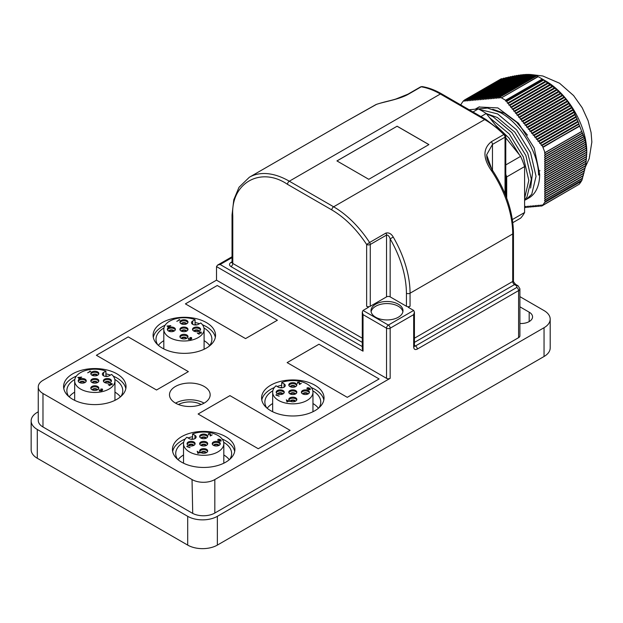 <?xml version="1.0" encoding="UTF-8"?>
<svg xmlns="http://www.w3.org/2000/svg" width="623" height="623" viewBox="0 0 623 623"><rect width="100%" height="100%" fill="white"/><g stroke="black" fill="none" stroke-linecap="round" stroke-linejoin="round"><path stroke-width="0.93" d="M428.881 144.606L397.077 126.243L336.973 160.944M542.244 79.066L556.666 89.463L565.824 98.87L572.919 109.469L578.907 123.65L578.86 124.257L542.135 145.455L541.294 145.361L540.748 143.477L539.682 143.352L539.136 141.468L538.07 141.351L537.517 139.459L536.45 139.342L535.905 137.457L534.838 137.333L534.293 135.448L533.226 135.323L532.681 133.439L531.614 133.322L531.069 131.43L530.002 131.313L529.449 129.428L528.39 129.304L527.837 127.419L526.77 127.294L526.225 125.41L525.158 125.293L524.613 123.401L523.546 123.284L523.001 121.399L521.934 121.275L521.381 119.39L520.322 119.266L519.769 117.381L518.702 117.264L518.157 115.372L517.09 115.255L516.545 113.37L515.478 113.246L514.933 111.361L513.866 111.244L513.313 109.352L512.254 109.235L511.701 107.343L510.634 107.226L510.089 105.342L509.022 105.217L508.477 103.332L507.41 103.216L506.865 101.323L505.798 101.206L505.526 100.272L542.244 79.066A66.513 38.4 -120 0 0 539.759 77.556L545.818 81.06A57.939 33.455 60 0 1 586.788 152.02A57.939 33.455 60 0 1 586.788 152.316M545.818 81.06L539.759 77.556A66.513 38.4 -120 0 0 538.163 76.668L501.445 97.866A66.513 38.4 60 0 1 503.041 98.761A66.513 38.4 60 0 1 505.526 100.272M542.135 145.455A66.513 38.4 60 0 1 542.812 147.051L579.538 125.854A66.513 38.4 -120 0 0 578.86 124.257M579.538 125.854L542.945 147.378A66.513 38.4 60 0 1 544.954 152.635L581.672 131.437A66.513 38.4 -120 0 0 579.67 126.173L542.812 147.051M581.672 131.437L585.238 140.276L586.788 152.02M545.226 201.431L544.51 200.365L545.413 199.555L544.51 198.215L545.413 197.405L544.51 196.066L545.413 195.256L544.51 193.917L545.413 193.099L544.51 191.759L545.413 190.95L544.51 189.61L545.413 188.8L544.51 187.461L545.413 186.651L544.51 185.311L545.413 184.494L544.51 183.154L545.413 182.344L544.51 181.005L545.413 180.195L544.51 178.856L545.413 178.046L544.51 176.706L586.788 152.292L585.682 165.554L581.944 180.226L545.226 201.431A66.513 38.4 60 0 1 544.658 202.382L581.376 181.184A66.513 38.4 -120 0 0 581.944 180.226M581.376 181.184L544.541 202.568A66.513 38.4 60 0 1 542.469 205.434L579.188 184.229A66.513 38.4 -120 0 0 581.259 181.371M578.572 184.587L541.589 206.12L541.745 204.897L542.469 205.434M480.925 116.563L486.205 113.518A66.194 38.213 -120 0 0 482.233 111.034A66.194 38.213 -120 0 0 478.262 108.932L472.989 111.984M479.032 109.313L497.606 113.9L516.529 129.794L530.539 152.666L536.045 176.301L531.746 194.267L526.209 199.5L524.605 200.31M526.209 199.5L528.943 197.927A51.802 29.912 -120 0 0 539.666 174.347L538.56 175.024C538.685 152.978 520.197 122.918 500.113 112.452L487.521 108.044L475.988 109.134M489.499 117.615L509.287 133.976L523.304 156.848L528.81 180.351L524.605 198.301M524.605 199.874L526.941 197.102L531.326 179.198L525.89 155.586L511.935 132.683L493.034 116.719L486.368 113.729M505.775 174.245A66.194 38.213 60 0 1 506.701 176.924L506.701 198.114M506.701 176.924L524.605 166.582A66.194 38.213 -120 0 0 520.633 156.35L505.775 164.931M486.205 113.518L497.356 127.396M505.775 137.862L520.633 156.35M469.119 109.749L478.262 108.932M512.815 222.66L520.633 218.143A66.194 38.213 -120 0 0 524.605 212.498L512.379 219.553M524.605 166.582L524.605 212.498M501.445 97.866L537.914 76.536A66.513 38.4 -120 0 0 536.676 75.897L499.95 97.095L499.825 98.06L498.377 96.986L498.213 98.2L496.757 97.126L496.601 98.348L495.145 97.274L494.981 98.489L493.533 97.414L493.369 98.636L491.921 97.562L491.757 98.784L490.309 97.702L490.145 98.925L488.689 97.85L488.533 99.073L487.077 97.99L486.921 99.213L485.465 98.138L485.301 99.361L483.853 98.278L483.689 99.501L482.241 98.426L482.077 99.649L480.621 98.566L480.465 99.789L479.009 98.714L478.853 99.937L477.397 98.855L477.234 100.077L475.785 99.002L475.622 100.225L474.173 99.143L474.01 100.365L472.561 99.291L472.398 100.513L470.941 99.431L470.786 100.653L469.329 99.579L469.166 100.801L467.717 99.719L467.554 100.942L466.105 99.867L465.942 101.09L464.493 100.007L501.367 78.724L502.496 78.856M466.105 99.867L503.742 78.132L504.871 78.272M467.717 99.719L506.063 77.587L507.177 77.727M469.329 99.579L508.306 77.073L509.412 77.229M470.941 99.431L510.486 76.606L511.576 76.761M472.561 99.291L512.597 76.17L513.671 76.341M474.173 99.143L514.629 75.788L515.688 75.967M475.785 99.002L516.584 75.445L517.627 75.632M477.397 98.855L518.468 75.149L519.489 75.344M479.009 98.714L520.26 74.9L521.264 75.103M480.621 98.566L521.981 74.69L522.962 74.916M482.241 98.426L523.616 74.534L524.574 74.768M483.853 98.278L525.166 74.425L526.108 74.674M485.465 98.138L526.637 74.363L527.556 74.62M487.077 97.99L528.031 74.347L528.927 74.62M488.689 97.85L529.34 74.378L530.212 74.667M490.309 97.702L530.57 74.456L531.427 74.752M491.921 97.562L531.731 74.573L532.556 74.885M493.533 97.414L532.813 74.737L533.623 75.056M495.145 97.274L533.833 74.939L534.612 75.274M496.757 97.126L534.775 75.181L535.531 75.531M498.377 96.986L535.655 75.461L536.613 75.928M539.666 174.347L534.238 148.087L518.5 123.245L497.863 107.911L478.939 107.016L475.193 109.204M499.95 97.095A66.513 38.4 60 0 1 501.196 97.733M464.493 100.007L464.33 101.23L463.605 100.7L464.462 100.202M461.16 105.155L460.856 104.703A66.513 38.4 60 0 1 461.417 103.745L461.534 103.558A66.513 38.4 60 0 1 463.605 100.7M524.605 206.929L525.454 207.56L525.617 206.338L527.066 207.412L527.229 206.197L528.678 207.272L528.841 206.049L530.29 207.124L530.453 205.909L531.91 206.984L532.065 205.761L533.522 206.836L533.677 205.621L535.134 206.696L535.297 205.473L536.746 206.548L536.909 205.333L538.358 206.408L538.521 205.185L539.977 206.26L540.133 205.045L541.589 206.12M544.51 176.706L545.413 175.888L544.51 174.549L545.413 173.739L544.51 172.4L545.413 171.59L544.51 170.25L545.413 169.44L544.51 168.101L545.413 167.283L544.51 165.944L545.413 165.134L544.51 163.794L545.413 162.985L544.51 161.645L545.413 160.835L544.51 159.496L545.413 158.678L544.51 157.339L545.413 156.529L544.51 155.189L545.413 154.379L544.51 153.04L544.954 152.635M479.453 106.806L475.629 109.165M538.373 171.808L539.954 170.64M495.495 125.083L509.046 138.096L519.341 154.745M524.605 170.772L524.605 188.605M486.22 113.542L497.333 117.506L514.762 132.084L527.681 153.079L532.634 172.221L530.609 188.068M492.723 109.259L504.568 113.324L516.592 122.209L527.502 135.168M525.454 207.56L526.466 206.976M527.066 207.412L528.078 206.828M528.678 207.272L529.698 206.688M530.29 207.124L531.31 206.54M531.91 206.984L532.922 206.4M533.522 206.836L534.534 206.252M535.134 206.696L536.146 206.112M536.746 206.548L537.766 205.964M538.358 206.408L539.378 205.824M539.977 206.26L540.99 205.676M544.51 202.522L581.267 181.293M544.51 200.365L582.116 178.653M545.413 199.555L582.692 178.03M544.51 198.215L582.902 176.052M545.413 197.405L583.424 175.46M544.51 196.066L583.626 173.482M545.413 195.256L584.094 172.921M544.51 193.917L584.281 170.951M545.413 193.099L584.693 170.422M544.51 191.759L584.865 168.459M545.413 190.95L585.223 167.969M544.51 189.61L585.379 166.014M545.413 188.8L585.682 165.554M544.51 187.461L585.815 163.615M545.413 186.651L586.056 163.179M544.51 185.311L586.173 161.256M545.413 184.494L586.36 160.859M544.51 183.154L586.445 158.943M545.413 182.344L586.586 158.577M544.51 181.005L586.648 156.677M545.413 180.195L586.726 156.342M544.51 178.856L586.757 154.457M545.413 178.046L586.788 154.154M545.413 175.888L586.765 152.02M544.51 174.549L586.734 150.174M545.413 173.739L586.664 149.925M544.51 172.4L586.601 148.103M545.413 171.59L586.477 147.877M544.51 170.25L586.375 146.078M545.413 169.44L586.212 145.883M544.51 168.101L586.079 144.1M545.413 167.283L585.869 143.929M544.51 165.944L585.698 142.169M545.413 165.134L585.449 142.021M544.51 163.794L585.238 140.276M545.413 162.985L584.958 140.152M544.51 161.645L584.709 138.431M545.413 160.835L584.39 138.329M544.51 159.496L584.101 136.632M545.413 158.678L583.751 136.546M544.51 157.339L583.432 134.872M545.413 156.529L583.05 134.802M544.51 155.189L582.684 133.143M545.413 154.379L582.287 133.088M544.51 153.04L581.882 131.461M541.294 145.361L578.907 123.65M540.748 143.477L578.027 121.952M539.682 143.352L578.074 121.189M539.136 141.468L577.147 119.523M538.07 141.351L577.186 118.767M537.517 139.459L576.205 117.132M536.45 139.342L576.228 116.376M535.905 137.457L575.193 114.772M534.838 137.333L575.2 114.032M534.293 135.448L574.102 112.459M533.226 135.323L574.095 111.735M532.681 133.439L572.95 110.193M531.614 133.322L572.919 109.469M531.069 131.43L571.712 107.966M530.002 131.313L571.665 107.257M529.449 129.428L570.403 105.785M528.39 129.304L570.325 105.092M527.837 127.419L569.009 103.644M526.77 127.294L568.908 102.966M526.225 125.41L567.537 101.557M525.158 125.293L567.413 100.895M524.613 123.401L565.988 99.516M523.546 123.284L565.824 98.87M523.001 121.399L564.352 97.523M521.934 121.275L564.158 96.9M521.381 119.39L562.639 95.576M520.322 119.266L562.405 94.969M519.769 117.381L560.84 93.676M518.702 117.264L560.575 93.092M518.157 115.372L558.963 91.815M517.09 115.255L558.66 91.254M516.545 113.37L557.001 90.008M515.478 113.246L556.666 89.463M514.933 111.361L554.968 88.24M513.866 111.244L554.595 87.726M513.313 109.352L552.866 86.519M512.254 109.235L552.453 86.021M511.701 107.343L550.685 84.845M510.634 107.226L550.234 84.362M510.089 105.342L548.435 83.202M509.022 105.217L547.944 82.75M508.477 103.332L546.114 81.597M507.41 103.216L545.592 81.169M506.865 101.323L543.739 80.032M505.798 101.206L543.178 79.627M128.221 336.895L96.386 355.274L156.529 389.998L188.364 371.62L128.221 336.895L188.364 371.62L156.529 389.998L96.386 355.274L128.221 336.895M229.949 395.628L198.114 414.007L258.257 448.731L290.092 430.353L229.949 395.628L290.092 430.353L258.257 448.731L198.114 414.007L229.949 395.628M217.24 285.498L185.405 303.876L245.548 338.601L277.383 320.222L217.24 285.498L277.383 320.222L245.548 338.601L185.405 303.876L217.24 285.498M178.458 404.514A16.626 9.602 180 0 1 201.198 404.514M175.445 403.081A20.341 11.744 180 0 1 169.487 394.78A20.341 11.744 180 0 1 182.041 383.932A20.341 11.744 180 0 1 204.204 386.478A20.341 11.744 180 0 1 210.161 394.78A20.341 11.744 180 0 1 197.608 405.628A20.341 11.744 180 0 1 175.445 403.081M204.095 403.151A20.341 11.744 0 0 0 175.561 403.151M181.597 462.173A31.22 18.028 180 0 1 172.454 449.424A31.22 18.028 180 0 1 191.728 432.775A31.22 18.028 180 0 1 225.752 436.684A31.22 18.028 180 0 1 234.894 449.424A31.22 18.028 180 0 1 215.62 466.082A31.22 18.028 180 0 1 181.597 462.173M234.692 451.48A31.22 18.028 0 0 0 225.752 440.796A31.22 18.028 0 0 0 222.115 438.997M192.562 436.692A31.22 18.028 0 0 0 188.037 437.938M185.233 438.997A31.22 18.028 0 0 0 172.657 451.48M72.735 399.327A31.22 18.028 180 0 1 63.593 386.579A31.22 18.028 180 0 1 82.867 369.922A31.22 18.028 180 0 1 116.89 373.831A31.22 18.028 180 0 1 126.033 386.579A31.22 18.028 180 0 1 106.759 403.229A31.22 18.028 180 0 1 72.735 399.327M125.83 388.635A31.22 18.028 0 0 0 116.89 377.943A31.22 18.028 0 0 0 113.254 376.144M110.45 375.085A31.22 18.028 0 0 0 105.918 373.847M76.372 376.144A31.22 18.028 0 0 0 63.795 388.635M270.74 410.713A31.22 18.028 180 0 1 261.59 397.965A31.22 18.028 180 0 1 280.864 381.307A31.22 18.028 180 0 1 314.888 385.216A31.22 18.028 180 0 1 324.038 397.965A31.22 18.028 180 0 1 304.764 414.614A31.22 18.028 180 0 1 270.74 410.713M323.828 400.021A31.22 18.028 0 0 0 314.888 389.328A31.22 18.028 0 0 0 311.259 387.529M281.705 385.232A31.22 18.028 0 0 0 277.18 386.47M274.369 387.529A31.22 18.028 0 0 0 261.792 400.021M162.237 348.07A31.22 18.028 180 0 1 153.094 335.322A31.22 18.028 180 0 1 172.369 318.672A31.22 18.028 180 0 1 206.392 322.574A31.22 18.028 180 0 1 215.535 335.322A31.22 18.028 180 0 1 196.261 351.979A31.22 18.028 180 0 1 162.237 348.07M215.332 337.378A31.22 18.028 0 0 0 206.392 326.686A31.22 18.028 0 0 0 202.459 324.762M199.492 323.68A31.22 18.028 0 0 0 195.061 322.512M165.134 325.214A31.22 18.028 0 0 0 153.297 337.378M398.299 304.18A15.988 9.228 0 0 0 380.879 302.178A15.988 9.228 0 0 0 371.004 310.713A15.988 9.228 0 0 0 375.692 317.239A15.988 9.228 0 0 0 393.113 319.241A15.988 9.228 0 0 0 402.988 310.713A15.988 9.228 0 0 0 398.299 304.18M402.879 311.757A15.988 9.228 0 0 0 398.299 306.275A15.988 9.228 0 0 0 381.728 304.086A15.988 9.228 0 0 0 371.113 311.757M177.586 459.338A27.949 16.136 180 0 1 175.725 453.536A27.949 16.136 180 0 1 183.676 442.268M190.848 439.199A27.949 16.136 180 0 1 192.562 438.732M183.528 454.985A27.949 16.136 0 0 0 178.046 459.727M68.732 396.485A27.949 16.136 180 0 1 66.863 390.691A27.949 16.136 180 0 1 74.815 379.415M105.918 375.887A27.949 16.136 180 0 1 107.639 376.354M74.667 392.132A27.949 16.136 0 0 0 69.184 396.874M266.73 407.87A27.949 16.136 180 0 1 264.868 402.076A27.949 16.136 180 0 1 272.819 390.8M279.984 387.74A27.949 16.136 180 0 1 281.705 387.265M272.672 403.517A27.949 16.136 0 0 0 267.189 408.26M196.782 324.887A27.949 16.136 0 0 0 195.061 324.419M163.958 327.955A27.949 16.136 0 0 0 156.007 339.224A27.949 16.136 0 0 0 157.681 344.729M163.81 340.664A27.949 16.136 0 0 0 158.374 345.352M217.918 435.454A20.146 11.635 180 0 1 223.821 443.677A20.146 11.635 180 0 1 211.384 454.424A20.146 11.635 180 0 1 189.431 451.901A20.146 11.635 180 0 1 183.528 443.677A20.146 11.635 180 0 1 186.869 437.26L189.244 438.639A4.026 2.328 180 0 0 193.636 439.137A4.026 2.328 180 0 0 196.128 436.996A4.026 2.328 180 0 0 194.944 435.345L192.562 433.974A20.146 11.635 180 0 1 217.918 435.454M105.918 371.121L103.543 372.499A4.026 2.328 180 0 0 102.359 374.143A4.026 2.328 180 0 0 104.851 376.292A4.026 2.328 180 0 0 109.235 375.786L111.618 374.415A20.146 11.635 180 0 1 114.959 380.824A20.146 11.635 180 0 1 109.056 389.048A20.146 11.635 180 0 1 87.103 391.571A20.146 11.635 180 0 1 74.667 380.824A20.146 11.635 180 0 1 80.569 372.601A20.146 11.635 180 0 1 105.918 371.121L105.918 376.456M307.061 383.986A20.146 11.635 180 0 1 312.956 392.21A20.146 11.635 180 0 1 300.52 402.956A20.146 11.635 180 0 1 278.567 400.433A20.146 11.635 180 0 1 272.672 392.21A20.146 11.635 180 0 1 276.005 385.801L278.388 387.171A4.026 2.328 180 0 0 282.78 387.677A4.026 2.328 180 0 0 285.264 385.528A4.026 2.328 180 0 0 284.088 383.885L281.705 382.506A20.146 11.635 180 0 1 307.061 383.986M195.061 319.661L192.678 321.032A4.026 2.328 180 0 0 191.502 322.675A4.026 2.328 180 0 0 193.987 324.824A4.026 2.328 180 0 0 198.379 324.326L200.762 322.948A20.146 11.635 180 0 1 204.095 329.365A20.146 11.635 180 0 1 198.2 337.588A20.146 11.635 180 0 1 176.247 340.103A20.146 11.635 180 0 1 163.81 329.365A20.146 11.635 180 0 1 169.705 321.133A20.146 11.635 180 0 1 195.061 319.661L195.061 324.988M206.525 434.761A4.026 2.328 0 0 0 202.132 434.254A4.026 2.328 0 0 0 199.64 436.404A4.026 2.328 0 0 0 200.824 438.055A4.026 2.328 0 0 0 205.216 438.553A4.026 2.328 0 0 0 207.7 436.404A4.026 2.328 0 0 0 206.525 434.761M207.599 436.933A4.026 2.328 0 0 0 206.525 435.804A4.026 2.328 0 0 0 202.561 435.212A4.026 2.328 0 0 0 199.749 436.933M219.109 442.034A4.026 2.328 0 0 0 214.717 441.528A4.026 2.328 0 0 0 212.233 443.677A4.026 2.328 0 0 0 213.416 445.32A4.026 2.328 0 0 0 217.801 445.827A4.026 2.328 0 0 0 220.293 443.677A4.026 2.328 0 0 0 219.109 442.034M220.192 444.199A4.026 2.328 0 0 0 219.109 443.078A4.026 2.328 0 0 0 215.153 442.486A4.026 2.328 0 0 0 212.334 444.199M206.525 449.3A4.026 2.328 0 0 0 202.132 448.794A4.026 2.328 0 0 0 199.64 450.943A4.026 2.328 0 0 0 200.824 452.586A4.026 2.328 0 0 0 205.216 453.092A4.026 2.328 0 0 0 207.7 450.943A4.026 2.328 0 0 0 206.525 449.3M207.599 451.465A4.026 2.328 0 0 0 206.525 450.343A4.026 2.328 0 0 0 202.561 449.751A4.026 2.328 0 0 0 199.749 451.465M193.932 442.034A4.026 2.328 0 0 0 189.54 441.528A4.026 2.328 0 0 0 187.056 443.677A4.026 2.328 0 0 0 188.232 445.32A4.026 2.328 0 0 0 192.624 445.827A4.026 2.328 0 0 0 195.116 443.677A4.026 2.328 0 0 0 193.932 442.034M195.007 444.199A4.026 2.328 0 0 0 193.932 443.078A4.026 2.328 0 0 0 189.968 442.486A4.026 2.328 0 0 0 187.157 444.199M206.525 442.034A4.026 2.328 0 0 0 202.132 441.528A4.026 2.328 0 0 0 199.64 443.677A4.026 2.328 0 0 0 200.824 445.32A4.026 2.328 0 0 0 205.216 445.827A4.026 2.328 0 0 0 207.7 443.677A4.026 2.328 0 0 0 206.525 442.034M207.599 444.199A4.026 2.328 0 0 0 206.525 443.078A4.026 2.328 0 0 0 202.561 442.486A4.026 2.328 0 0 0 199.749 444.199M111.33 381.346A4.026 2.328 0 0 0 110.248 380.225A4.026 2.328 0 0 0 104.555 380.225A4.026 2.328 0 0 0 103.473 381.346M110.248 382.467A4.026 2.328 0 0 0 111.431 380.824A4.026 2.328 0 0 0 108.947 378.675A4.026 2.328 0 0 0 104.555 379.181A4.026 2.328 0 0 0 103.371 380.824A4.026 2.328 0 0 0 105.863 382.974A4.026 2.328 0 0 0 110.248 382.467M98.738 388.62A4.026 2.328 0 0 0 97.663 387.49A4.026 2.328 0 0 0 91.963 387.49A4.026 2.328 0 0 0 90.888 388.62M97.663 389.741A4.026 2.328 0 0 0 98.839 388.098A4.026 2.328 0 0 0 96.355 385.949A4.026 2.328 0 0 0 91.963 386.447A4.026 2.328 0 0 0 90.787 388.098A4.026 2.328 0 0 0 93.271 390.239A4.026 2.328 0 0 0 97.663 389.741M86.153 381.346A4.026 2.328 0 0 0 85.071 380.225A4.026 2.328 0 0 0 79.378 380.225A4.026 2.328 0 0 0 78.296 381.346M85.071 382.467A4.026 2.328 0 0 0 86.254 380.824A4.026 2.328 0 0 0 83.762 378.675A4.026 2.328 0 0 0 79.378 379.181A4.026 2.328 0 0 0 78.194 380.824A4.026 2.328 0 0 0 80.678 382.974A4.026 2.328 0 0 0 85.071 382.467M98.738 374.08A4.026 2.328 0 0 0 97.663 372.959A4.026 2.328 0 0 0 91.963 372.959A4.026 2.328 0 0 0 90.888 374.08M97.663 375.202A4.026 2.328 0 0 0 98.839 373.559A4.026 2.328 0 0 0 96.355 371.409A4.026 2.328 0 0 0 91.963 371.915A4.026 2.328 0 0 0 90.787 373.559A4.026 2.328 0 0 0 93.271 375.708A4.026 2.328 0 0 0 97.663 375.202M98.738 381.346A4.026 2.328 0 0 0 97.663 380.225A4.026 2.328 0 0 0 91.963 380.225A4.026 2.328 0 0 0 90.888 381.346M97.663 382.467A4.026 2.328 0 0 0 98.839 380.824A4.026 2.328 0 0 0 96.355 378.675A4.026 2.328 0 0 0 91.963 379.181A4.026 2.328 0 0 0 90.787 380.824A4.026 2.328 0 0 0 93.271 382.974A4.026 2.328 0 0 0 97.663 382.467M295.66 383.301A4.026 2.328 0 0 0 291.268 382.795A4.026 2.328 0 0 0 288.784 384.944A4.026 2.328 0 0 0 289.968 386.587A4.026 2.328 0 0 0 294.352 387.093A4.026 2.328 0 0 0 296.844 384.944A4.026 2.328 0 0 0 295.66 383.301M296.743 385.466A4.026 2.328 0 0 0 295.66 384.344A4.026 2.328 0 0 0 291.704 383.752A4.026 2.328 0 0 0 288.885 385.466M308.253 390.566A4.026 2.328 0 0 0 303.86 390.06A4.026 2.328 0 0 0 301.376 392.21A4.026 2.328 0 0 0 302.552 393.853A4.026 2.328 0 0 0 306.944 394.359A4.026 2.328 0 0 0 309.429 392.21A4.026 2.328 0 0 0 308.253 390.566M309.327 392.731A4.026 2.328 0 0 0 308.253 391.61A4.026 2.328 0 0 0 304.289 391.018A4.026 2.328 0 0 0 301.477 392.731M295.66 397.832A4.026 2.328 0 0 0 291.268 397.334A4.026 2.328 0 0 0 288.784 399.475A4.026 2.328 0 0 0 289.968 401.126A4.026 2.328 0 0 0 294.352 401.625A4.026 2.328 0 0 0 296.844 399.475A4.026 2.328 0 0 0 295.66 397.832M296.743 400.005A4.026 2.328 0 0 0 295.66 398.876A4.026 2.328 0 0 0 291.704 398.284A4.026 2.328 0 0 0 288.885 400.005M283.076 390.566A4.026 2.328 0 0 0 278.683 390.06A4.026 2.328 0 0 0 276.191 392.21A4.026 2.328 0 0 0 277.375 393.853A4.026 2.328 0 0 0 281.767 394.359A4.026 2.328 0 0 0 284.252 392.21A4.026 2.328 0 0 0 283.076 390.566M284.15 392.731A4.026 2.328 0 0 0 283.076 391.61A4.026 2.328 0 0 0 279.112 391.018A4.026 2.328 0 0 0 276.3 392.731M295.66 390.566A4.026 2.328 0 0 0 291.268 390.06A4.026 2.328 0 0 0 288.784 392.21A4.026 2.328 0 0 0 289.968 393.853A4.026 2.328 0 0 0 294.352 394.359A4.026 2.328 0 0 0 296.844 392.21A4.026 2.328 0 0 0 295.66 390.566M296.743 392.731A4.026 2.328 0 0 0 295.66 391.61A4.026 2.328 0 0 0 291.704 391.018A4.026 2.328 0 0 0 288.885 392.731M200.466 329.886A4.026 2.328 0 0 0 199.391 328.757A4.026 2.328 0 0 0 193.691 328.757A4.026 2.328 0 0 0 192.616 329.886M199.391 331.008A4.026 2.328 0 0 0 200.575 329.365A4.026 2.328 0 0 0 198.083 327.215A4.026 2.328 0 0 0 193.691 327.714A4.026 2.328 0 0 0 192.515 329.365A4.026 2.328 0 0 0 194.999 331.514A4.026 2.328 0 0 0 199.391 331.008M187.881 337.152A4.026 2.328 0 0 0 186.799 336.031A4.026 2.328 0 0 0 181.106 336.031A4.026 2.328 0 0 0 180.024 337.152M186.799 338.273A4.026 2.328 0 0 0 187.982 336.63A4.026 2.328 0 0 0 185.498 334.481A4.026 2.328 0 0 0 181.106 334.987A4.026 2.328 0 0 0 179.922 336.63A4.026 2.328 0 0 0 182.414 338.78A4.026 2.328 0 0 0 186.799 338.273M175.289 329.886A4.026 2.328 0 0 0 174.214 328.757A4.026 2.328 0 0 0 168.514 328.757A4.026 2.328 0 0 0 167.439 329.886M174.214 331.008A4.026 2.328 0 0 0 175.39 329.365A4.026 2.328 0 0 0 172.906 327.215A4.026 2.328 0 0 0 168.514 327.714A4.026 2.328 0 0 0 167.338 329.365A4.026 2.328 0 0 0 169.822 331.514A4.026 2.328 0 0 0 174.214 331.008M187.881 322.613A4.026 2.328 0 0 0 186.799 321.491A4.026 2.328 0 0 0 181.106 321.491A4.026 2.328 0 0 0 180.024 322.613M186.799 323.734A4.026 2.328 0 0 0 187.982 322.091A4.026 2.328 0 0 0 185.498 319.942A4.026 2.328 0 0 0 181.106 320.448A4.026 2.328 0 0 0 179.922 322.091A4.026 2.328 0 0 0 182.414 324.24A4.026 2.328 0 0 0 186.799 323.734M187.881 329.886A4.026 2.328 0 0 0 186.799 328.757A4.026 2.328 0 0 0 181.106 328.757A4.026 2.328 0 0 0 180.024 329.886M186.799 331.008A4.026 2.328 0 0 0 187.982 329.365A4.026 2.328 0 0 0 185.498 327.215A4.026 2.328 0 0 0 181.106 327.714A4.026 2.328 0 0 0 179.922 329.365A4.026 2.328 0 0 0 182.414 331.514A4.026 2.328 0 0 0 186.799 331.008M206.353 438.14A2.749 1.589 0 0 0 205.621 437.377A2.749 1.589 0 0 0 202.911 436.972A2.749 1.589 0 0 0 200.988 438.14M218.946 445.414A2.749 1.589 0 0 0 218.206 444.643A2.749 1.589 0 0 0 215.503 444.238A2.749 1.589 0 0 0 213.58 445.414M206.353 452.68A2.749 1.589 -0 0 0 205.621 451.909A2.749 1.589 -0 0 0 202.911 451.504A2.749 1.589 -0 0 0 200.988 452.68M193.769 445.414A2.749 1.589 -0 0 0 193.029 444.643A2.749 1.589 -0 0 0 190.319 444.238A2.749 1.589 -0 0 0 188.403 445.414M206.353 445.414A2.749 1.589 -0 0 0 205.621 444.643A2.749 1.589 -0 0 0 202.911 444.238A2.749 1.589 -0 0 0 200.988 445.414M110.084 382.561A2.749 1.589 -0 0 0 109.344 381.79A2.749 1.589 -0 0 0 105.458 381.79A2.749 1.589 -0 0 0 104.719 382.561M97.492 389.827A2.749 1.589 -0 0 0 96.76 389.064A2.749 1.589 -0 0 0 92.866 389.064A2.749 1.589 -0 0 0 92.134 389.827M84.907 382.561A2.749 1.589 0 0 0 84.167 381.79A2.749 1.589 0 0 0 80.281 381.79A2.749 1.589 0 0 0 79.542 382.561M97.492 375.295A2.749 1.589 0 0 0 96.76 374.524A2.749 1.589 0 0 0 92.866 374.524A2.749 1.589 0 0 0 92.134 375.295M97.492 382.561A2.749 1.589 0 0 0 96.76 381.79A2.749 1.589 0 0 0 92.866 381.79A2.749 1.589 0 0 0 92.134 382.561M295.497 386.681A2.749 1.589 0 0 0 294.757 385.91A2.749 1.589 0 0 0 292.055 385.505A2.749 1.589 0 0 0 290.131 386.681M308.081 393.946A2.749 1.589 0 0 0 307.349 393.175A2.749 1.589 0 0 0 304.639 392.77A2.749 1.589 0 0 0 302.723 393.946M295.497 401.212A2.749 1.589 0 0 0 294.757 400.449A2.749 1.589 0 0 0 292.055 400.044A2.749 1.589 0 0 0 290.131 401.212M282.904 393.946A2.749 1.589 0 0 0 282.172 393.175A2.749 1.589 0 0 0 279.462 392.77A2.749 1.589 0 0 0 277.546 393.946M295.497 393.946A2.749 1.589 0 0 0 294.757 393.175A2.749 1.589 0 0 0 292.055 392.77A2.749 1.589 0 0 0 290.131 393.946M199.228 331.101A2.749 1.589 -0 0 0 198.488 330.33A2.749 1.589 -0 0 0 194.602 330.33A2.749 1.589 -0 0 0 193.862 331.101M186.635 338.367A2.749 1.589 -0 0 0 185.895 337.596A2.749 1.589 -0 0 0 182.009 337.596A2.749 1.589 -0 0 0 181.27 338.367M174.043 331.101A2.749 1.589 0 0 0 173.311 330.33A2.749 1.589 0 0 0 169.417 330.33A2.749 1.589 0 0 0 168.685 331.101M186.635 323.828A2.749 1.589 0 0 0 185.895 323.057A2.749 1.589 0 0 0 182.009 323.057A2.749 1.589 0 0 0 181.27 323.828M186.635 331.101A2.749 1.589 0 0 0 185.895 330.33A2.749 1.589 0 0 0 182.009 330.33A2.749 1.589 0 0 0 181.27 331.101M206.096 438.265A2.749 1.589 0 0 0 205.621 437.899A2.749 1.589 0 0 0 201.252 438.265M218.681 445.531A2.749 1.589 0 0 0 218.206 445.165A2.749 1.589 0 0 0 213.837 445.531M206.096 452.804A2.749 1.589 0 0 0 205.621 452.43A2.749 1.589 0 0 0 201.252 452.804M193.504 445.531A2.749 1.589 0 0 0 193.029 445.165A2.749 1.589 0 0 0 188.66 445.531M206.096 445.531A2.749 1.589 0 0 0 205.621 445.165A2.749 1.589 0 0 0 201.252 445.531M109.827 382.686A2.749 1.589 0 0 0 105.458 382.312A2.749 1.589 0 0 0 104.983 382.686M97.235 389.951A2.749 1.589 0 0 0 92.866 389.585A2.749 1.589 0 0 0 92.391 389.951M84.642 382.686A2.749 1.589 0 0 0 80.281 382.312A2.749 1.589 0 0 0 79.799 382.686M97.235 375.42A2.749 1.589 0 0 0 92.866 375.046A2.749 1.589 0 0 0 92.391 375.42M97.235 382.686A2.749 1.589 0 0 0 92.866 382.312A2.749 1.589 0 0 0 92.391 382.686M295.232 386.805A2.749 1.589 0 0 0 294.757 386.431A2.749 1.589 0 0 0 290.388 386.805M307.824 394.071A2.749 1.589 0 0 0 307.349 393.697A2.749 1.589 0 0 0 302.98 394.071M295.232 401.337A2.749 1.589 0 0 0 294.757 400.971A2.749 1.589 0 0 0 290.388 401.337M282.647 394.071A2.749 1.589 0 0 0 282.172 393.697A2.749 1.589 0 0 0 277.803 394.071M295.232 394.071A2.749 1.589 0 0 0 294.757 393.697A2.749 1.589 0 0 0 290.388 394.071M198.963 331.218A2.749 1.589 0 0 0 194.602 330.852A2.749 1.589 0 0 0 194.119 331.218M186.378 338.491A2.749 1.589 0 0 0 182.009 338.118A2.749 1.589 0 0 0 181.534 338.491M173.786 331.218A2.749 1.589 0 0 0 169.417 330.852A2.749 1.589 0 0 0 168.942 331.218M186.378 323.952A2.749 1.589 0 0 0 182.009 323.578A2.749 1.589 0 0 0 181.534 323.952M186.378 331.218A2.749 1.589 0 0 0 182.009 330.852A2.749 1.589 0 0 0 181.534 331.218M168.615 326.623L167.774 326.141L169.838 325.915L168.615 326.958M288.067 401.064L287.226 401.555L286.845 400.355L288.067 401.399M79.471 378.091L78.63 377.6L80.702 377.382L79.471 378.426M198.932 452.532L198.091 453.022L197.701 451.823L198.932 452.866M286.845 400.355L287.117 401.952M197.701 451.823L197.982 453.419M191.635 338.507L191.549 337.604L189.976 337.534L191.261 337.775L191.386 338.359L189.906 338.375L190.179 339.224L188.862 339.153L188.458 338.289L188.567 339.317L190.459 339.356L190.724 338.647L191.635 338.507L191.549 337.604L191.713 338.453M190.194 338.935L191.386 339.091L191.261 338.507M309.452 388.993L310.324 389.344M308.549 388.456L308.899 389.032M308.136 389.336L308.393 388.651M299.242 382.95L299.718 384.329M102.499 389.967L102.406 389.071L100.84 389.001L102.117 389.235L102.242 389.819L100.77 389.834L101.035 390.683L99.719 390.613L99.314 389.757L99.423 390.777L101.315 390.816L101.588 390.115L102.499 389.967L102.406 389.071L102.577 389.92M101.058 390.403L102.242 390.551L102.117 389.967M220.308 440.461L221.181 440.804M219.405 439.916L219.763 440.5M218.992 440.804L219.257 440.118M210.107 434.418L210.574 435.789M191.261 337.775L191.386 338.608M189.906 338.375L190.179 339.473M188.543 339.301L188.714 338.437M179.899 319.856L178.918 319.63L179.354 319.879L176.815 321.343L179.899 319.856M179.377 320.16L179.377 319.552M199.383 332.106L200.941 332.254L200.98 332.939L197.312 333.173L199.235 334.286L198.207 333.36L201.26 333.071L201.245 332.098L199.383 332.106M200.941 332.254L200.98 333.196M170.827 325.642L166.98 326.016L168.327 326.787L167.922 327.316L170.827 325.642M306.975 388.729L307.38 387.997L308.393 387.919L308.424 388.775L309.888 388.62L309.771 389.375L308.276 389.609L310.052 389.546L310.122 388.456L308.65 387.779L307.092 387.825L307.092 388.557M307.225 388.588L307.38 387.997M308.393 387.919L308.136 388.604M309.888 388.62L309.771 389.679M308.899 388.565L308.65 387.779L308.65 388.503M276.347 394.554L275.95 395.114L279.174 396.181L276.347 394.889M297.568 383.301L297.825 382.405L299.017 382.382L299.422 384.5L301.337 383.386L299.733 383.978L299.242 382.218L297.553 382.226L297.568 383.301L297.553 382.732M297.825 383.161L297.825 382.405M286.37 399.795L287.016 402.006L288.363 401.235L289.267 401.461L286.37 399.982M102.117 389.235L102.242 390.076M100.77 389.834L101.035 390.94M99.314 390.489L99.571 389.897M90.756 371.324L89.782 371.09L90.218 371.339L87.679 372.803L90.756 371.324M110.24 383.573L111.797 383.721L111.844 384.407L108.176 384.64L110.092 385.746L109.072 384.819L112.117 384.539L112.101 383.558L110.24 383.573M111.797 383.721L111.844 384.664M81.683 377.102L77.844 377.483L79.183 378.254L78.786 378.776L81.683 377.102M217.832 440.196L218.245 439.456L219.257 439.386L219.28 440.235L220.752 440.079L220.628 440.843L219.14 441.076L220.916 441.014L220.978 439.924L219.506 439.238L217.949 439.293L217.949 440.025M218.089 440.048L218.245 439.456M219.257 439.386L218.992 440.072M220.752 440.079L220.628 441.146M219.763 440.025L219.506 439.238L219.506 439.97M187.212 446.013L186.814 446.582L190.038 447.649L187.212 446.348M208.432 434.768L208.689 433.865L209.873 433.842L210.278 435.96L212.202 434.854L210.597 435.446L210.107 433.686L208.409 433.694L208.432 434.768L208.409 434.2M208.682 434.62L208.689 433.865M197.226 451.254L197.88 453.474L199.22 452.703L200.123 452.929L197.226 451.449M281.705 387.841L281.705 382.506M192.562 439.301L192.562 433.974M209.671 345.539A27.949 16.136 0 0 0 204.095 340.664M318.439 408.26A27.949 16.136 0 0 0 312.956 403.517M120.441 396.874A27.949 16.136 0 0 0 114.959 392.132M229.295 459.727A27.949 16.136 0 0 0 223.821 454.985M366.643 306.275A2.554 1.48 0 0 0 370.264 306.275L386.54 296.875A2.554 1.48 -0 0 1 390.162 296.875L406.437 306.275A2.554 1.48 -0 0 0 410.059 306.275L408.252 307.318L413.68 310.449L388.355 325.074A2.554 1.48 60 0 1 390.162 328.204A2.554 1.48 180 0 1 386.54 328.204A2.554 1.48 -60 0 1 388.355 325.074L363.03 310.449L368.458 307.318L366.643 306.275L366.643 244.481L369.603 242.487A2.554 1.48 60 0 1 370.264 244.481L386.54 235.081C388.012 234.918 389.219 236.172 390.162 238.85C400.768 257.463 406.196 275.584 406.437 293.215A2.554 1.48 -0 0 0 410.059 293.215L512.713 233.952L512.713 281.471A2.554 1.48 -120 0 0 514.52 284.602L414.427 342.393M209.055 346.318A27.949 16.136 0 0 0 211.898 339.224A27.949 16.136 0 0 0 203.947 327.955M312.808 390.8A27.949 16.136 180 0 1 320.759 402.076A27.949 16.136 180 0 1 318.898 407.87M114.811 379.415A27.949 16.136 180 0 1 122.762 390.691A27.949 16.136 180 0 1 120.893 396.485M223.673 442.268A27.949 16.136 180 0 1 231.624 453.536A27.949 16.136 180 0 1 229.755 459.338M397.077 126.196L428.92 144.583L368.769 179.307L336.934 160.921L397.077 126.243M375.653 104.75A2.554 1.48 60 0 1 375.77 104.672A2.554 1.48 60 0 1 375.895 104.609L345.025 122.015A2.554 2.087 -119.4 0 1 345.041 122.007A2.554 2.087 -119.4 0 1 345.064 121.991M232.262 262.54L232.036 262.408A2.554 1.48 0 0 0 232.792 263.451L232.792 215.94C230.346 183.263 260.437 165.889 287.507 184.346A2.554 1.48 -60 0 1 289.313 181.207L333.632 206.797A79.939 46.157 60 0 1 369.603 242.487L385.886 233.088C388.853 232.387 391.306 233.703 393.238 237.052L390.162 238.85L390.162 296.875M318.968 344.231L379.111 378.955L347.276 397.334L287.133 362.609L318.968 344.231L287.133 362.609L347.276 397.334L379.111 378.955L318.968 344.231M518.063 285.778L515.797 284.477A2.554 1.48 -60 0 0 514.52 284.602L516.779 285.91A2.554 1.48 -60 0 1 518.063 285.778L519.901 288.776A4.478 2.585 180 0 1 518.593 290.606L518.593 337.658L214.826 513.04L214.826 479.562L390.162 378.332A2.554 1.48 180 0 1 386.54 378.332L386.54 328.204L363.03 314.623L362.282 312.107L363.03 310.449M363.03 314.623L363.03 351.177L362.282 348.654L362.282 312.107M42.979 393.51L192.032 479.562L192.717 513.422L42.979 426.981L42.979 393.51A16.12 9.306 180 0 1 38.26 386.93A16.12 9.306 180 0 1 42.979 380.349L216.508 280.163L216.508 266.589L217.567 265.11L220.129 264.502L232.036 257.618M376.837 104.275A2.554 2.079 70.2 0 0 376.518 104.353A2.554 2.079 70.2 0 0 376.245 104.485C382.834 101.938 399.234 99.579 408.657 94.057L421.203 86.807A2.554 1.48 -120 0 0 420.541 86.916L422.223 86.605A2.554 1.892 99.2 0 0 421.203 86.807A79.939 46.157 60 0 1 440.36 94.011L484.678 119.593L333.632 206.797A2.554 1.48 120 0 0 331.825 209.928C344.877 217.629 356.488 229.147 366.643 244.481A2.554 1.48 0 0 0 370.264 244.481L370.264 306.275M232.792 215.94A2.554 1.48 180 0 1 232.036 214.888L233.796 199.71L239.03 187.266L249.348 177.251A79.939 46.157 60 0 1 289.313 181.207L440.36 94.011A2.554 1.48 -60 0 1 441.637 93.878L485.956 119.468A2.554 1.48 120 0 0 484.678 119.593A79.939 46.157 60 0 1 503.828 134.513L491.282 141.756C482.685 148.757 482.864 158.577 491.804 171.2A79.939 46.157 60 0 1 512.713 233.952A2.554 1.48 0 0 0 513.461 232.909L513.461 280.428C513.126 281.214 513.905 282.562 515.797 284.477M485.956 119.468L505.019 134.311L505.775 136.126A2.554 1.48 180 0 1 505.027 137.169A2.554 1.48 -120 0 0 503.828 134.513L505.027 135.082M492.474 171.123L486.625 154.8C487.217 157.86 485.449 158.429 492.801 170.757L491.804 171.2M486.625 154.862L492.474 144.411L505.027 137.169L505.027 193.823M390.162 378.332L390.162 328.204L413.68 314.623L414.427 312.107L413.68 310.449M518.593 337.658A4.478 2.585 0 0 0 519.901 335.828L519.901 288.776M216.508 280.163L386.54 378.332M214.826 479.562A16.12 9.306 180 0 1 192.032 479.562M214.826 513.04A16.12 9.306 180 0 1 192.725 513.414M42.979 426.981A16.12 9.306 180 0 1 38.26 420.408L38.26 386.93M38.26 411.795L37.294 412.356A20.98 12.11 180 0 0 31.15 420.922L31.15 449.705A20.98 12.11 0 0 0 37.294 458.263L187.702 545.102A20.98 12.11 0 0 0 217.365 545.102L544.05 356.496A20.98 12.11 0 0 0 550.195 347.93L550.195 319.147A20.98 12.11 180 0 1 544.05 327.714L544.05 356.496M37.294 458.263L37.294 429.481A20.98 12.11 180 0 1 31.15 420.922M37.294 429.481L187.702 516.319L187.702 545.102M217.365 545.102L217.365 516.319A20.98 12.11 180 0 1 187.702 516.319M217.365 516.319L544.05 327.714M519.901 296.641L544.05 310.589A20.98 12.11 180 0 1 550.195 319.147M519.901 306.812L529.184 312.17A11.51 6.643 180 0 1 532.556 316.873A11.51 6.643 180 0 1 519.901 323.485M299.686 383.869L299.686 383.137M210.551 435.329L210.551 434.597M192.678 321.032L192.678 324.326M284.088 387.171L284.088 383.885M103.543 372.499L103.543 375.786M194.944 438.639L194.944 435.345M385.886 233.088A2.554 1.48 60 0 1 386.54 235.081L386.54 296.875M287.507 184.346L331.825 209.928M362.282 342.393L230.977 266.589A2.554 1.48 -60 0 0 232.792 263.451L362.282 338.211M406.437 293.215L406.437 306.275M410.059 306.275L410.059 293.215A79.939 46.157 60 0 0 393.238 237.052M513.461 280.428A2.554 1.48 0 0 1 512.713 281.471L414.427 338.211M414.427 345.344L415.486 345.96A2.554 1.48 -60 0 1 414.435 346.178M230.977 266.589C229.023 265.196 229.023 263.802 230.977 262.408A2.554 1.48 -120 0 0 232.013 262.633M230.977 262.408L232.036 261.8M345.025 122.015A79.939 46.157 -120 0 0 344.76 122.163L249.348 177.251M516.779 287.476L415.486 345.96A2.554 1.48 60 0 1 417.293 349.09L518.593 290.606A2.554 1.48 -120 0 0 516.779 287.476L516.779 285.91M362.282 346.567L220.129 264.502M363.03 351.177L216.508 266.589M376.339 104.43A2.554 2.079 69.4 0 0 376.152 104.493A2.554 2.079 69.4 0 0 375.895 104.609A79.939 46.157 60 0 1 376.245 104.485M491.282 141.756A2.554 1.48 60 0 1 492.474 144.411L492.474 170.258M414.209 346.084L414.427 345.96A2.554 1.48 180 0 1 413.68 347.003C413.906 349.386 415.113 350.087 417.293 349.09M413.68 314.623L413.68 347.003M420.541 86.916L407.987 94.159A2.554 1.48 60 0 1 408.657 94.057M529.184 312.17L529.184 321.569M532.984 74.799L542.773 75.983L559.532 83.217L573.604 95.584L582.209 107.763L588.12 120.753L591.095 132.582L591.85 142.052L589.171 158.709L585.293 167.12M223.821 463.2L223.821 443.677M183.528 463.2L183.528 443.677M74.667 400.348L74.667 380.824M312.956 411.733L312.956 392.21M272.672 411.733L272.672 392.21M163.81 348.911L163.81 329.365M191.541 338.865L191.541 338.133M190.397 339.636L190.397 338.904M188.535 339.48L188.535 338.748M201.206 333.352L201.206 332.62M307.123 389.056L307.123 388.324M308.549 388.869L308.549 388.137M310.114 389.671L310.114 388.939M297.553 383.503L297.553 382.771M102.398 390.325L102.398 389.601M101.253 391.096L101.253 390.372M99.4 390.948L99.4 390.216M112.07 384.819L112.07 384.087M217.988 440.523L217.988 439.791M219.405 440.329L219.405 439.604M220.97 441.139L220.97 440.406M208.409 434.971L208.409 434.239M204.095 349.269L204.095 329.365M114.959 400.348L114.959 380.824M232.036 262.408L232.036 214.888M407.987 94.159L395.901 99.026C389.391 101.027 385.769 101.378 376.518 104.353L345.041 122.007M492.801 170.757C506.195 191.549 513.087 212.272 513.461 232.909M414.427 345.96L414.427 312.107M232.036 256.754L217.567 265.11M441.637 93.878C435.033 90.07 428.562 87.648 422.223 86.605M505.775 136.126L505.775 195.684"/></g></svg>
